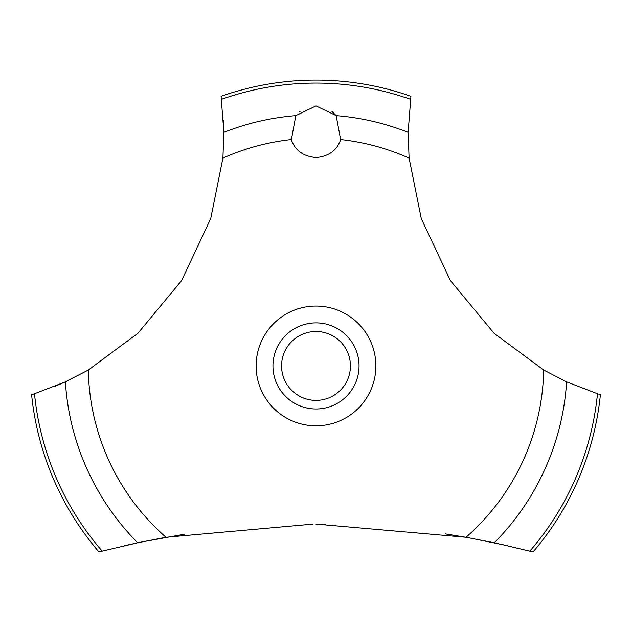 <?xml version="1.0" encoding="UTF-8"?>
<svg xmlns="http://www.w3.org/2000/svg" width="632" height="632" viewBox="0 0 632 632"><rect width="100%" height="100%" fill="white"/><g stroke="black" fill="none" stroke-linecap="round" stroke-linejoin="round"><path stroke-width="0.95" d="M102.139 551.08A282.867 282.867 0 0 1 34.507 393.76L31.6 394.66A285.846 285.846 0 0 0 98.924 551.91L137.689 542.762L165.979 537.263L313.069 524.102M184.181 534.245L139.151 542.453L124.528 545.653M54.218 386.673L66.684 381.27M69.457 379.966L70.476 379.477M507.472 545.653L468.154 537.642L445.165 533.842M325.883 524.149L316 524.094L466.021 537.263L494.319 542.762L533.076 551.91A285.846 285.846 0 0 0 600.4 394.66L597.493 393.76A282.867 282.867 0 0 1 529.861 551.08M165.979 537.263A227.733 227.733 0 0 1 88.306 370.044L137.918 333.269L181.605 280.592L210.717 218.648L222.906 158.103L223.862 132.325L221.074 96.309A285.846 285.846 0 0 1 410.926 96.309L408.146 132.325L409.094 158.103A227.733 227.733 0 0 0 340.624 139.546C337.18 150.266 328.972 156.278 316 157.581C303.028 156.278 294.82 150.266 291.376 139.546L295.823 115.624L316 105.923L336.177 115.624L340.624 139.546M300.097 111.398L299.671 111.738M291.099 138.613L291.376 139.546A227.733 227.733 0 0 0 222.906 158.103M281.564 365.936A34.436 34.436 0 0 0 316 400.38A34.436 34.436 0 0 0 350.436 365.936A34.436 34.436 0 0 0 316 331.5A34.436 34.436 0 0 0 281.564 365.936M359.047 365.936A43.047 43.047 0 0 1 316 408.983A43.047 43.047 0 0 1 272.953 365.936A43.047 43.047 0 0 1 316 322.889A43.047 43.047 0 0 1 359.047 365.936M336.319 115.806L331.974 111.453M597.493 393.752L566.62 381.862M494.319 542.762A251.125 251.125 0 0 0 566.62 381.87L543.694 370.044L494.082 333.269L450.395 280.592L421.283 218.648L409.094 158.103M543.694 370.044A227.733 227.733 0 0 1 466.021 537.263M316 425.81A59.874 59.874 0 0 1 256.126 365.936A59.874 59.874 0 0 1 316 306.07A59.874 59.874 0 0 1 375.874 365.936A59.874 59.874 0 0 1 316 425.81M223.815 141.055L223.459 120.183M88.306 370.044L65.38 381.87A251.125 251.125 0 0 0 137.681 542.762M65.38 381.862L34.507 393.752M336.177 115.624A251.125 251.125 0 0 1 408.138 132.325M221.492 99.327A282.867 282.867 0 0 1 410.508 99.327M223.862 132.325A251.125 251.125 0 0 1 295.823 115.624"/></g></svg>
